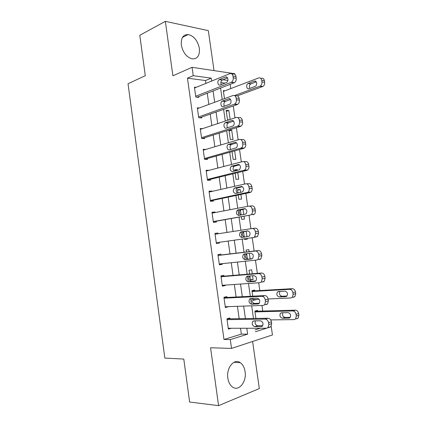 <?xml version="1.0" encoding="UTF-8"?>
<svg xmlns="http://www.w3.org/2000/svg" width="427" height="427" viewBox="0 0 427 427"><rect width="100%" height="100%" fill="white"/><g stroke="black" fill="none" stroke-linecap="round" stroke-linejoin="round"><path stroke-width="0.64" d="M245.071 371.618C244.415 367.476 242.819 364.493 240.278 362.678C234.226 358.066 226.123 367.796 227.853 378.141C228.482 382.176 230.009 385.117 232.432 386.963C238.757 391.949 246.849 381.765 245.071 371.618M199.372 48.358C197.717 40.661 193.997 36.044 188.216 34.512C183.135 34.512 180.834 38.024 181.32 45.048C182.953 52.628 186.578 57.239 192.182 58.878C197.498 59.022 199.895 55.515 199.372 48.358M270.814 326.762L271.262 326.762L272.442 334.939L231.53 348.416L230.292 339.598L247.639 334.165L246.795 328.246M214.023 70.615L208.328 30.627L165.356 21.35L139.794 35.281L145.287 75.707L128.036 83.735L164.838 358.088L183.791 359.075L189.625 402.037L218.576 405.65L259.317 388.554L252.608 341.472M205.878 83.393L205.472 80.538L187.453 78.168L193.239 75.691L192.059 67.311L234.733 73.727L234.823 74.357M235.795 81.114L235.592 81.493M262.76 311.037L261.959 305.454M259.819 290.552L258.698 282.775M257.348 273.371L255.453 260.187M254.134 251.044L252.218 237.695M250.927 228.723L249.026 215.507M247.708 206.364L245.851 193.42M244.511 184.096L242.685 171.424M241.319 161.918L239.536 149.514M238.143 139.837L236.398 127.7M234.983 117.847L233.275 105.971M230.772 88.576L230.164 84.332M225.05 83.116L220.828 82.56M255.106 329.852L260.315 328.235M224.981 90.786L223.321 90.588L224.479 98.658M230.153 119.453L228.867 110.497L226.139 110.262L227.49 119.731L229 119.832M228.968 130.054L230.324 139.512L233.041 139.608L231.685 130.15L229.085 130.016M232.053 151.617L233.163 159.367L235.875 159.367L234.658 150.886M237.455 170.405L237.348 169.674L234.642 169.722L234.834 171.056M235.149 173.271L236.014 179.297L238.714 179.201L237.775 172.631M240.614 192.444L240.198 189.545L237.497 189.689L237.972 193.004M238.261 195.011L238.874 199.302L241.57 199.11L240.903 194.461M240.38 209.812L241.127 215.043M241.383 216.847L241.746 219.377L244.431 219.094L244.041 216.382M240.54 209.716L243.059 209.492L243.785 214.573M245.167 229.609L243.251 229.902M243.513 231.701L244.292 237.172M244.522 238.768L244.634 239.536L247.308 239.152L247.201 238.394M246.971 236.793L246.16 231.162M249.096 251.642L248.808 249.614L246.133 250.046L246.411 251.962M246.657 253.697L247.425 259.05M250.137 258.895L249.347 253.382M252.272 273.798L251.695 269.784L249.037 270.318L249.565 274.027M249.848 275.986L250.43 280.075L253.088 279.493L252.554 275.767M254.716 290.846L254.599 290.034L251.946 290.664L252.736 296.183M253.051 298.372L253.344 300.459L255.96 299.519M257.63 311.171L257.513 310.36L254.866 311.086L255.917 318.43M256.264 320.848L256.531 320.842M187.453 78.168L223.994 339.486L241.356 334.111L240.529 328.251M239.173 318.691L237.423 306.319M236.104 297.011L234.332 284.473M233.051 275.415L231.253 262.717M230.009 253.91L228.189 241.052M226.967 232.411L225.162 219.681M223.919 210.863L222.152 198.395M220.882 189.407L219.152 177.194M217.855 168.035L216.163 156.079M214.845 146.749L213.185 135.049M211.845 125.543L210.223 114.1M208.856 104.428L207.271 93.23M196.094 87.364L194.429 87.167L195.822 97.068L198.833 97.377L198.72 96.555M199.244 107.978L197.327 107.812L198.726 117.751L201.731 117.959L201.613 117.131M202.505 128.655L200.236 128.538L201.64 138.513L204.634 138.62L204.517 137.793M205.931 149.391L203.156 149.343L204.565 159.362L207.554 159.362L207.437 158.529M209.091 170.32L206.092 170.234L207.501 180.29L210.479 180.183L210.362 179.351M212.059 191.392L212.011 191.045L209.033 191.205L210.452 201.298L213.42 201.09L213.303 200.252M215.032 212.545L214.957 211.995L211.989 212.256L213.415 222.392L216.372 222.077L216.254 221.234M218.021 233.788L217.914 233.025L214.957 233.393L216.388 243.566L219.339 243.144L219.216 242.306M221.005 254.983L220.882 254.134L217.935 254.615L219.371 264.831L222.312 264.297L222.221 263.667M223.983 276.184L223.865 275.33L220.924 275.917L222.366 286.175L225.301 285.535L225.237 285.108M226.977 297.464L226.86 296.61L223.929 297.304L225.376 307.605L228.269 306.639M229.982 318.83L229.865 317.976L226.945 318.782L228.397 329.121L231.311 328.262L228.274 328.262L266.512 328.235L268.028 327.568L268.791 324.557L268.53 322.721C268.033 320.501 266.923 319.289 265.194 319.092L227.063 319.642M231.53 348.416L210.559 347.759L218.576 405.65M223.994 339.486L230.292 339.598M165.356 21.35L172.892 75.798L192.059 67.311M255.378 331.736L266.565 328.235M267.633 327.899L269.453 327.328M270.521 326.997L271.262 326.762M220.572 88.063L222.205 99.496M223.615 109.376L225.285 121.071M226.673 130.779L228.381 142.73M229.742 152.268L231.487 164.48M232.822 173.842L234.604 186.321M235.917 195.507L237.738 208.248M237.967 209.833L238.768 215.459M239.024 217.258L240.887 230.27M241.111 231.861L241.917 237.508M242.146 239.104L244.025 252.245M244.271 253.974L245.082 259.648M245.311 261.249L247.164 274.23M247.441 276.184L248.258 281.879M248.487 283.485L250.318 296.301M250.628 298.484L251.444 304.205M251.674 305.817L253.483 318.467M227.879 80.436L222.905 79.758M211.669 81.045L211.264 78.162L193.239 75.691M245.424 318.59L243.652 306.1M242.312 296.701L240.513 284.04M239.216 274.897L237.396 262.077M236.131 253.184L234.284 240.198M233.046 231.477L231.22 218.619M229.956 209.721L228.167 197.13M226.876 188.056L225.125 175.732M223.812 166.482L222.099 154.414M220.759 144.993L219.078 133.181M217.717 123.59L216.073 112.034M214.69 102.272L213.084 90.972M205.472 80.538L211.264 78.162M241.356 334.111L247.639 334.165M253.27 299.898L255.997 299.781M250.377 279.701L253.088 279.493M244.628 239.526L247.308 239.152M240.401 209.983L243.059 209.492M237.561 190.122L240.198 189.545M234.733 170.325L237.348 169.674M229.096 130.961L231.685 130.15M226.299 111.388L228.867 110.497M206.188 170.933L209.075 170.181M209.102 191.702L212.011 191.045M212.032 212.55L214.957 211.995M214.968 233.478L217.914 233.025M216.382 243.555L219.339 243.144M219.339 264.607L222.312 264.297M222.307 285.743L225.301 285.535M225.285 306.96L228.301 306.858M194.547 87.994L229.875 73.657C231.471 73.23 232.507 74.047 232.971 76.107L233.222 77.858C233.382 79.844 232.784 81.301 231.434 82.24L195.705 96.24M197.071 97.196L234.135 82.79L231.13 82.384M225.483 77.084C227.943 75.942 228.957 81.306 226.507 82.523L220.22 85.021C217.797 86.115 216.836 80.788 219.243 79.619L225.483 77.084L227.031 77.308M221.245 84.615C220.476 82.737 220.812 81.21 222.259 80.03L227.538 77.901M231.872 73.951L232.886 74.106C234.482 73.684 235.512 74.495 235.982 76.545L236.232 78.29C236.393 80.26 235.795 81.712 234.439 82.646L234.135 82.79M229.144 98.845L229.475 98.722M237.38 95.829L262.861 86.473C264.206 85.597 264.804 84.22 264.655 82.347L264.409 80.687C263.955 78.739 262.936 77.96 261.351 78.349L260.614 78.242M223.433 91.378L258.634 77.944C260.219 77.554 261.239 78.333 261.698 80.292L261.938 81.957C262.093 83.841 261.495 85.224 260.15 86.105L234.546 95.557M256.227 81.851L250.782 83.916C249.293 85.096 248.978 86.58 249.832 88.378M254.262 81.178L248.055 83.543C245.658 84.642 246.598 89.713 249.005 88.683L255.261 86.35C257.695 85.208 256.707 80.105 254.262 81.178L255.794 81.397M197.445 108.639L233.019 95.504C234.626 95.136 235.667 95.984 236.136 98.061L236.393 99.822C236.553 101.722 235.998 103.137 234.717 104.065L198.608 116.923M199.676 117.815L237.279 104.562L234.279 104.273M228.6 98.786C231.007 97.746 232.096 102.934 229.726 104.199L223.294 106.536C220.919 107.529 219.884 102.379 222.211 101.156L228.6 98.786L229.977 98.931M224.415 106.136C223.502 104.295 223.769 102.731 225.216 101.461L230.548 99.486M234.807 95.707L236.019 95.84C237.631 95.472 238.666 96.321 239.136 98.386L239.387 100.137C239.552 102.026 238.992 103.43 237.711 104.353L237.279 104.562M200.354 129.37L236.174 117.446C237.796 117.131 238.842 118.017 239.312 120.104L239.568 121.871C239.734 123.691 239.216 125.063 238.01 125.981L201.523 137.681M202.174 138.535L240.428 126.424L237.444 126.248M231.722 120.574C234.087 119.635 235.245 124.657 232.955 125.965L226.379 128.143C224.047 129.034 222.947 124.043 225.2 122.789L231.722 120.574L232.918 120.66M227.618 127.742C226.556 125.938 226.748 124.353 228.194 122.976L233.553 121.161M237.732 117.564L239.168 117.671C240.785 117.35 241.831 118.236 242.301 120.313L242.557 122.074C242.723 123.883 242.2 125.244 240.993 126.157L240.428 126.424M203.273 150.176L239.35 139.48C240.977 139.218 242.034 140.136 242.504 142.244L242.76 144.016C242.931 145.762 242.445 147.085 241.308 147.988L204.448 158.524M204.56 159.335L243.593 148.377L240.62 148.318M234.861 142.458C237.182 141.615 238.399 146.482 236.195 147.817L229.48 149.834C227.185 150.635 226.027 145.794 228.199 144.502L234.861 142.458L235.853 142.485M230.858 149.439C229.63 147.689 229.742 146.066 231.183 144.577L236.542 142.928M240.647 139.528L242.328 139.586C243.961 139.325 245.013 140.243 245.482 142.335L245.738 144.102C245.904 145.831 245.418 147.15 244.287 148.052L243.593 148.377M206.209 171.072L242.531 161.603C244.175 161.395 245.237 162.351 245.712 164.47L245.968 166.252C246.133 167.923 245.685 169.204 244.623 170.09L207.383 179.452M207.469 180.061L246.774 170.421L243.806 170.48M238.015 164.427C240.689 165.148 241.17 166.93 239.446 169.77L232.592 171.617C229.961 170.859 229.502 169.087 231.215 166.3L238.789 164.416M234.145 171.227C232.736 169.54 232.752 167.886 234.193 166.268L239.51 164.779M243.555 161.598L245.498 161.593C247.142 161.385 248.204 162.34 248.679 164.443L248.936 166.22C249.101 167.88 248.653 169.151 247.585 170.037L246.774 170.421M209.15 192.043L245.728 183.818C247.382 183.669 248.45 184.661 248.93 186.796L249.187 188.585C249.357 190.186 248.941 191.419 247.938 192.294L210.335 200.455M210.388 200.861L249.966 192.556L247.009 192.732M241.18 186.487C243.828 187.239 244.335 189.012 242.707 191.808L235.715 193.484C233.11 192.7 232.624 190.938 234.247 188.19L241.73 186.46M237.497 193.105C235.869 191.509 235.779 189.823 237.215 188.04L242.445 186.722M246.459 183.786L248.685 183.69C250.339 183.541 251.407 184.528 251.882 186.647L252.143 188.43C252.309 190.02 251.893 191.253 250.895 192.118L249.966 192.556M212.107 213.1L248.941 206.129C250.606 206.038 251.679 207.063 252.16 209.209L252.421 211.007C252.587 212.545 252.202 213.735 251.268 214.589L250.227 215.08L213.292 221.544M213.324 221.746L250.227 215.08M244.356 208.638C246.977 209.417 247.516 211.189 245.973 213.948L238.853 215.448C236.275 214.637 235.757 212.876 237.3 210.164L244.671 208.611M240.951 215.075C239.051 213.628 238.816 211.904 240.252 209.903L245.322 208.75M249.363 206.097L251.887 205.883C253.553 205.787 254.625 206.812 255.106 208.947L255.362 210.735C255.527 212.262 255.143 213.447 254.209 214.295L253.168 214.786M215.075 234.242L252.165 228.536C253.841 228.498 254.924 229.561 255.405 231.722L255.666 233.526L254.604 236.985L253.457 237.519L216.265 242.717M247.548 230.884C250.137 231.696 250.708 233.462 249.251 236.179L242.002 237.497C239.451 236.654 238.906 234.898 240.364 232.229L247.548 230.884M244.756 237.108C242.344 236.104 241.863 234.348 243.31 231.85L248.018 230.879M252.282 228.52L255.1 228.167C256.776 228.13 257.86 229.187 258.34 231.338L258.597 233.131L257.534 236.574L253.457 237.519M218.053 255.463L255.399 251.028C257.091 251.049 258.18 252.149 258.666 254.327L258.927 256.141L257.945 259.483L256.702 260.054L219.248 263.977M259.621 259.52L260.865 258.949L261.847 255.624L261.586 253.819C261.105 251.652 260.016 250.564 258.324 250.542L218.037 255.335M250.75 253.222C253.312 254.065 253.91 255.832 252.538 258.511L251.572 258.954L245.167 259.643C242.643 258.767 242.072 257.011 243.443 254.38L244.356 253.964L250.75 253.222M252.352 258.661L248.098 259.12C245.578 258.25 245.002 256.504 246.379 253.884L246.63 253.702M221.047 276.771L258.65 273.622C260.353 273.702 261.452 274.839 261.938 277.032L262.199 278.852L261.297 282.076L259.958 282.685L222.248 285.316M262.867 282.028L264.206 281.42L265.108 278.212L264.847 276.402C264.361 274.219 263.267 273.088 261.564 273.013L220.999 276.434M253.969 275.65C256.504 276.531 257.129 278.292 255.837 280.939L254.796 281.409L248.343 281.879C245.845 280.966 245.247 279.215 246.544 276.616L247.527 276.173L253.969 275.65M255.874 280.897L251.263 281.233C248.776 280.342 248.172 278.607 249.453 276.018M224.047 298.163L261.916 296.311C263.63 296.445 264.735 297.619 265.226 299.829L265.487 301.654L264.66 304.771L263.229 305.412L225.253 306.746M266.128 304.632L267.558 303.992L268.386 300.891L268.124 299.076C267.633 296.877 266.533 295.714 264.82 295.58L223.972 297.614M257.203 298.179C259.712 299.092 260.358 300.854 259.141 303.464L258.031 303.96L251.53 304.205C249.058 303.261 248.434 301.505 249.662 298.943L250.713 298.478L257.203 298.179M259.322 303.255L254.439 303.442C252.095 302.642 251.418 300.96 252.405 298.398M252.063 291.481L289.618 289.335C291.31 289.447 292.399 290.547 292.874 292.639L293.13 294.374L292.298 297.341L290.883 297.966L268.108 298.98M259.205 299.375L253.232 299.642M251.994 291L292.233 288.673C293.925 288.785 295.009 289.88 295.484 291.961L295.74 293.685L294.908 296.637L293.493 297.261M279.989 291.427C278.932 293.872 279.584 295.479 281.937 296.253L286.981 296.012M284.948 291.155L278.521 291.508L277.481 291.961C276.258 294.411 276.867 296.066 279.311 296.941L285.748 296.642L286.848 296.157C288.06 293.669 287.424 291.999 284.948 291.155M269.4 327.328L270.915 326.666L271.679 323.671L271.412 321.846C270.921 319.631 269.811 318.43 268.087 318.238L226.956 318.878M260.443 320.794C262.931 321.75 263.603 323.517 262.456 326.084L261.276 326.602L254.732 326.623C252.288 325.641 251.642 323.885 252.795 321.36L253.91 320.874L260.443 320.794M262.733 325.721L257.63 325.742C255.405 324.995 254.668 323.367 255.426 320.858M254.983 311.907L292.783 310.936C294.491 311.102 295.585 312.238 296.066 314.347L296.317 316.087L295.553 318.953L294.054 319.604L270.702 319.908M254.892 311.246L295.388 310.167C297.091 310.333 298.185 311.459 298.66 313.557L298.916 315.286L298.153 318.142L296.653 318.788M282.909 312.735C282.076 315.137 282.781 316.701 285.022 317.426L290.28 317.336M288.081 312.612L281.617 312.761L280.507 313.237C279.354 315.654 279.989 317.314 282.407 318.216L288.887 318.12L290.05 317.613C291.193 315.158 290.536 313.487 288.081 312.612M235.982 76.545L232.971 76.107M236.232 78.29L233.222 77.858M219.435 79.523L222.451 79.934M259.846 86.243L262.562 86.606M261.938 81.957L264.655 82.347M261.698 80.292L264.409 80.687M250.975 83.831L248.247 83.457M239.136 98.386L236.136 98.061M239.387 100.137L236.393 99.822M222.504 101.018L225.509 101.322M242.301 120.313L239.312 120.104M242.557 122.074L239.568 121.871M225.589 122.602L228.584 122.795M245.482 142.335L242.504 142.244M245.738 144.102L242.76 144.016M228.685 144.273L231.669 144.353M248.679 164.443L245.712 164.47M248.936 166.22L245.968 166.252M231.792 166.028L234.77 165.996M251.882 186.647L248.93 186.796M252.143 188.43L249.187 188.585M234.914 187.88L237.876 187.731M255.106 208.947L252.16 209.209M255.362 210.735L252.421 211.007M238.047 209.817L241.004 209.556M258.34 231.338L255.405 231.722M258.597 233.131L255.666 233.526M241.196 231.845L244.137 231.466M258.324 250.542L255.399 251.028M261.586 253.819L258.666 254.327M261.847 255.624L258.927 256.141M245.167 259.643L248.098 259.12M261.564 273.013L258.65 273.622M264.847 276.402L261.938 277.032M265.108 278.212L262.199 278.852M254.796 281.409L255.255 281.308M248.343 281.879L251.263 281.233M264.82 295.58L261.916 296.311M268.124 299.076L265.226 299.829M268.386 300.891L265.487 301.654M258.031 303.96L258.714 303.778M251.53 304.205L254.439 303.442M289.618 289.335L292.233 288.673M293.13 294.374L295.74 293.685M292.874 292.639L295.484 291.961M286.421 296.461L285.748 296.642M281.937 296.253L279.311 296.941M268.087 318.238L265.194 319.092M271.412 321.846L268.53 322.721M271.679 323.671L268.791 324.557M261.276 326.602L262.167 326.329M254.732 326.623L257.63 325.742M292.783 310.936L295.388 310.167M296.317 316.087L298.916 315.286M296.066 314.347L298.66 313.557M289.768 317.848L288.887 318.12M285.022 317.426L282.407 318.216M240.278 362.678L233.873 362.336M188.216 34.512L182.489 37.384M234.439 82.646L231.434 82.24M219.243 79.619L222.259 80.03M260.15 86.105L262.861 86.473M250.782 83.916L248.055 83.543M237.711 104.353L234.717 104.065M222.211 101.156L225.216 101.461M240.993 126.157L238.01 125.981M225.2 122.789L228.194 122.976M244.287 148.052L241.308 147.988M228.199 144.502L231.183 144.577M247.585 170.037L244.623 170.09M231.215 166.3L234.193 166.268M250.895 192.118L247.938 192.294M234.247 188.19L237.215 188.04M254.209 214.295L251.268 214.589M237.3 210.164L240.252 209.903M257.534 236.574L254.604 236.985M240.364 232.229L243.31 231.85M260.865 258.949L257.945 259.483M243.443 254.38L246.379 253.884M264.206 281.42L261.297 282.076M246.544 276.616L249.373 276.023M267.558 303.992L264.66 304.771M249.662 298.943L251.706 298.43M292.298 297.341L294.908 296.637M279.504 291.454L277.481 291.961M270.915 326.666L268.028 327.568M252.795 321.36L254.476 320.869M295.553 318.953L298.153 318.142M282.178 312.751L280.507 313.237"/></g></svg>
